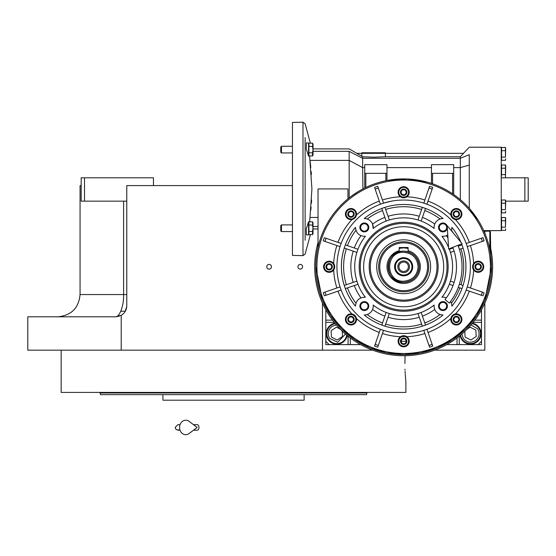<?xml version="1.0" encoding="UTF-8"?>
<svg xmlns="http://www.w3.org/2000/svg" width="556" height="556" viewBox="0 0 556 556"><rect width="100%" height="100%" fill="white"/><g stroke="black" fill="none" stroke-linecap="round" stroke-linejoin="round"><path stroke-width="0.83" d="M120.798 311.242L125.281 311.242M484.832 303.152L484.832 350.162L434.611 350.162M501.234 177.802L501.568 174.619L505.453 174.619L505.453 164.986L501.568 164.986L501.568 174.619M505.46 177.802L528.2 177.802L528.2 201.154L505.682 201.154M524.864 177.802L524.864 201.154M372.701 350.162L27.8 350.162L27.8 316.802L115.648 316.802L119.512 316.107M123.613 201.154L123.613 294.562L80.064 294.562L80.064 185.586L81.176 185.586M292.456 185.586L126.768 185.586L126.768 305.682A11.12 11.12 0 0 1 121.215 315.308L121.215 350.162M322.48 303.152L322.48 350.162M269.104 269.097A2.335 2.335 0 0 0 271.439 266.762A2.335 2.335 0 0 0 269.104 264.427A2.335 2.335 0 0 0 266.769 266.762A2.335 2.335 0 0 0 269.104 269.097M300.24 269.097A2.335 2.335 0 0 0 302.575 266.762A2.335 2.335 0 0 0 300.24 264.427A2.335 2.335 0 0 0 297.905 266.762A2.335 2.335 0 0 0 300.24 269.097M121.201 315.315L115.648 316.802C119.276 317.149 123.891 306.717 123.613 294.562L126.768 294.562M153.456 185.586L153.456 177.802L84.512 177.802L84.512 201.154L126.768 201.154M84.512 201.154L81.176 201.154L81.176 177.802L84.512 177.802M124.954 311.777L126.719 306.752L124.954 311.777M126.754 306.168L126.768 305.682L126.754 306.168M404.9 363.506L405.081 355.708L404.9 363.506C405.963 387.178 405.963 387.178 404.9 363.506M404.997 369.247L405.032 370.206M405.081 371.38L405.192 373.549M405.248 374.424L405.88 381.854L405.88 392.418L61.16 392.418L61.16 350.162M366.96 392.418L366.515 394.642L100.525 394.642L100.08 392.974L110.922 392.974M366.96 392.974L100.08 392.974L100.08 392.418M283.157 400.202L287.612 400.202M346.666 394.642L304.132 394.642L304.132 400.202L162.908 400.202L162.908 394.642M120.374 392.974L161.24 392.974M310.262 392.974L315.474 392.974M100.525 394.642L101.817 394.642M104.062 394.642L110.922 394.642M287.73 394.642L297.182 394.642L287.73 394.642M169.858 394.642L179.31 394.642L169.858 394.642M233.52 400.202L183.883 400.202M481.496 309.831L481.496 341.266L478.16 344.602L446.725 344.602L481.489 344.609L481.489 341.273M360.587 344.602L329.152 344.602L325.816 341.266L325.816 309.831L325.809 344.609L360.594 344.609M325.816 320.138L332.488 320.138M350.28 344.602L350.28 337.93M457.032 344.602L457.032 337.93M481.496 320.138L474.824 320.138M460.104 335.518A10.564 10.564 0 0 0 481.058 333.6A10.564 10.564 0 0 0 472.412 323.21M334.9 323.21A10.564 10.564 0 0 0 336.818 344.164A10.564 10.564 0 0 0 347.208 335.518M336.352 324.933L332.078 326.337C327.998 329.659 327.157 333.663 329.562 338.34L337.645 342.232L345.484 334.066M335.31 323.703A10.008 10.008 -33.2 0 0 328.443 339.07A10.008 10.008 146.8 0 0 346.715 335.108M340.133 329.048L336.463 327.185L331.091 330.702L331.445 337.11L337.172 340.008L342.552 336.498L342.253 331.133M408.104 247.816A19.46 19.46 0 0 0 406.589 247.524A19.46 19.46 0 0 1 408.104 247.816L406.582 247.524M400.723 247.524A19.46 19.46 0 0 0 399.208 247.816L400.73 247.524M461.827 334.066L463.231 338.34C466.553 342.42 470.557 343.26 475.234 340.856C479.314 337.534 480.155 333.537 477.75 328.853L470.96 324.933M460.597 335.108A10.008 10.008 -33.2 0 0 462.112 339.07A10.008 10.008 146.8 0 0 475.964 341.975A10.008 10.008 146.8 0 0 478.869 328.123A10.008 10.008 -33.2 0 0 472.002 323.703M464.802 331.376L465.115 337.11L470.849 340.008L476.221 336.498L475.866 330.083L470.14 327.185L466.964 329.263M418.112 266.762C417.257 257.984 412.434 253.161 403.656 252.306C385.009 251.409 385.009 282.114 403.656 281.218C412.434 280.363 417.257 275.54 418.112 266.762M388.088 266.762A15.568 15.568 0 0 0 403.656 282.33A15.568 15.568 0 0 0 408.104 251.84A15.568 15.568 0 0 0 403.656 251.194C383.57 250.235 383.57 283.289 403.656 282.33C413.108 281.405 418.3 276.214 419.224 266.762C418.3 257.31 413.108 252.118 403.656 251.194A15.568 15.568 0 0 0 388.088 266.762L388.394 263.704M408.104 248.233L403.656 247.705L399.208 248.233M403.656 257.699A9.063 9.063 0 0 0 394.593 266.762A9.063 9.063 0 0 0 403.656 275.825A9.063 9.063 0 0 0 412.719 266.762A9.063 9.063 0 0 0 403.656 257.699M403.656 275.046A8.284 8.284 0 0 1 395.372 266.762A8.284 8.284 0 0 1 403.656 258.477A8.284 8.284 0 0 1 411.94 266.762A8.284 8.284 0 0 1 403.656 275.046M403.656 272.6A5.838 5.838 0 0 1 397.818 266.762A5.838 5.838 0 0 1 403.656 260.924A5.838 5.838 0 0 1 409.494 266.762A5.838 5.838 0 0 1 403.656 272.6M403.656 271.488A4.726 4.726 0 0 0 408.382 266.762A4.726 4.726 0 0 0 403.656 262.036A4.726 4.726 0 0 0 398.93 266.762A4.726 4.726 0 0 0 403.656 271.488M457.956 245.321A58.38 58.38 0 0 1 449.373 303.062L445.022 299.608A52.82 52.82 0 0 0 452.786 247.357A52.82 52.82 0 0 1 453.029 247.997L449.345 249.262A48.928 48.928 -109 0 1 450.436 252.417L451.736 251.972M447.198 225.653L448.643 248.998L462.092 243.688L447.198 225.653M193.495 424.666L197.165 424.666A2.78 1.821 90 0 1 198.985 427.446A2.78 1.821 90 0 1 197.165 430.226L193.495 430.226M189.158 433.506A7.228 6.206 -90 0 1 182.813 433.798A7.228 6.206 -90 0 1 179.567 427.446A7.228 6.206 -90 0 1 182.813 421.094A7.228 6.206 -90 0 1 189.158 421.385L197.171 427.446L189.158 433.506M408.104 251.84L408.104 250.686A16.68 16.68 0 0 1 403.656 283.442A16.68 16.68 0 0 1 399.208 250.686L399.208 251.84M400.876 193.849A3.204 3.204 0 0 1 400.876 190.666L400.89 190.645A3.204 3.204 0 0 1 403.642 189.054L403.67 189.054A3.204 3.204 0 0 1 406.422 190.645L406.436 190.666A3.204 3.204 0 0 1 406.436 193.849L406.422 193.87A3.204 3.204 0 0 1 403.67 195.462L403.642 195.462A3.204 3.204 0 0 1 400.89 193.87L400.876 190.666M348.195 215.672A3.204 3.204 0 0 1 348.195 212.489L348.209 212.468A3.204 3.204 0 0 1 350.961 210.877L350.989 210.877A3.204 3.204 0 0 1 353.741 212.468L353.755 212.489A3.204 3.204 0 0 1 353.755 215.672L353.741 215.693A3.204 3.204 0 0 1 350.989 217.285L350.961 217.285A3.204 3.204 0 0 1 348.209 215.693L348.195 212.489M326.372 268.353A3.204 3.204 0 0 1 326.372 265.17L326.386 265.149A3.204 3.204 0 0 1 329.138 263.558L329.166 263.558A3.204 3.204 0 0 1 331.918 265.149L331.932 265.17A3.204 3.204 0 0 1 331.932 268.353L331.918 268.374A3.204 3.204 0 0 1 329.166 269.966L329.138 269.966A3.204 3.204 0 0 1 326.386 268.374L326.372 265.17M348.195 321.034A3.204 3.204 0 0 1 348.195 317.851L348.209 317.83A3.204 3.204 0 0 1 350.961 316.239L350.989 316.239A3.204 3.204 0 0 1 353.741 317.83L353.755 317.851A3.204 3.204 0 0 1 353.755 321.034L353.741 321.055A3.204 3.204 0 0 1 350.989 322.647L350.961 322.647A3.204 3.204 0 0 1 348.209 321.055L348.195 317.851M400.876 342.857A3.204 3.204 0 0 1 400.876 339.674L400.89 339.653A3.204 3.204 0 0 1 403.642 338.062L403.67 338.062A3.204 3.204 0 0 1 406.422 339.653L406.436 339.674A3.204 3.204 0 0 1 406.436 342.857L406.422 342.878A3.204 3.204 0 0 1 403.67 344.47L403.642 344.47A3.204 3.204 0 0 1 400.89 342.878L400.876 339.674M453.557 321.034A3.204 3.204 0 0 1 453.557 317.851L453.571 317.83A3.204 3.204 0 0 1 456.323 316.239L456.351 316.239A3.204 3.204 0 0 1 459.103 317.83L459.117 317.851A3.204 3.204 0 0 1 459.117 321.034L459.103 321.055A3.204 3.204 0 0 1 456.351 322.647L456.323 322.647A3.204 3.204 0 0 1 453.571 321.055L453.557 317.851M475.38 268.353A3.204 3.204 0 0 1 475.38 265.17L475.394 265.149A3.204 3.204 0 0 1 478.146 263.558L478.174 263.558A3.204 3.204 0 0 1 480.926 265.149L480.94 265.17A3.204 3.204 0 0 1 480.94 268.353L480.926 268.374A3.204 3.204 0 0 1 478.174 269.966L478.146 269.966A3.204 3.204 0 0 1 475.394 268.374L475.38 265.17M434.139 228.488A48.928 48.928 0 0 0 373.173 228.488A8.896 8.896 0 0 0 364.243 218.55A62.272 62.272 0 0 1 443.069 218.55A8.896 8.896 0 0 0 434.139 228.488L434.083 227.147M451.291 230.601A8.896 8.896 0 0 0 451.868 227.348A62.272 62.272 0 0 1 460.896 242.235M461.577 243.889A62.272 62.272 0 0 1 451.868 306.175A8.896 8.896 0 0 0 450.589 301.484M450.436 252.417L454.113 251.152A52.82 52.82 0 0 1 454.113 282.372L450.436 281.107A48.928 48.928 -71 0 1 449.345 284.262L453.029 285.527A52.82 52.82 0 0 1 446.357 297.849A8.896 8.896 0 0 0 441.93 297.245A48.928 48.928 0 0 0 449.165 248.789M434.076 306.266L434.076 306.078A8.896 8.896 0 0 0 443.069 314.974L442.743 314.967M434.111 306.863L434.083 306.439M442.374 314.953L442.006 314.918M441.971 314.918L441.561 314.863M441.068 314.765L440.164 314.515M355.458 227.863L355.444 227.446C356.139 233.339 359.447 236.286 365.382 236.279L365.021 236.314M355.513 228.544L355.465 227.995M365.382 236.279A48.928 48.928 0 0 0 365.382 297.245C359.447 297.238 356.139 300.184 355.444 306.078L355.451 305.71M453.557 215.672A3.204 3.204 0 0 1 453.557 212.489L453.571 212.468A3.204 3.204 0 0 1 456.323 210.877L456.351 210.877A3.204 3.204 0 0 1 459.103 212.468L459.117 212.489A3.204 3.204 0 0 1 459.117 215.672L459.103 215.693A3.204 3.204 0 0 1 456.351 217.285L456.323 217.285A3.204 3.204 0 0 1 453.571 215.693L453.557 212.489M467.422 243.041L466.178 243.472A66.72 66.72 -109 0 1 467.262 246.621L468.506 246.197M470.418 245.537A70.056 70.056 0 0 1 473.636 263.53L473.42 263.857M473.191 264.267L472.6 266.762A5.56 5.56 0 0 0 478.16 272.322A5.56 5.56 0 0 0 483.72 266.762A5.56 5.56 0 0 0 478.16 261.202A5.56 5.56 0 0 0 472.6 266.762A5.56 5.56 0 0 0 478.16 272.322A5.56 5.56 0 0 0 483.72 266.762A5.56 5.56 0 0 0 478.16 261.202A5.56 5.56 0 0 0 472.6 266.762M385.398 156.716L385.398 153.338L463.551 153.338L460.312 156.716L385.398 156.716L373.632 157.202L362.595 156.757M361.866 156.278L356.792 153.338L361.866 153.338L361.866 156.278L362.616 156.771L362.616 158.293L460.312 158.293L460.312 199.625M313.028 151.343L349.168 151.343C349.168 148.111 349.168 148.111 349.168 151.343L349.168 160.399L362.616 167.606L362.936 188.922M455.941 196.171L453.696 194.558L453.696 164.652L431.456 164.652L431.456 173.354L453.696 173.354M311.61 200.035L311.409 203.239M311.103 207.089L310.804 210.272M463.468 153.338L469.264 147.222L501.234 147.222L501.234 230.622L484.832 230.622L484.832 233.179M483.657 230.462L484.276 230.622M470.133 209.334L477.354 218.953M478.285 220.412L469.264 208.34L469.264 154.693C469.264 144.817 469.264 144.817 469.264 154.693L460.312 158.293L460.312 156.716M480.05 223.394L478.695 221.079M505.453 230.372L505.682 228.766L505.453 230.372L501.568 230.372L501.568 227.161L505.453 227.161L505.453 217.528L501.568 217.528L501.568 227.161M505.453 212.858L505.682 211.252L505.453 212.858L501.568 212.858L501.568 209.647L505.453 209.647L505.453 200.014L501.568 200.014L501.568 209.647M505.453 160.316L505.682 158.71L505.453 160.316L501.568 160.316L501.568 157.105L505.453 157.105L505.453 147.472L501.568 147.472L501.568 157.105M362.303 189.255L359.635 190.743M358.453 191.438L355.812 193.085M352.295 195.49L351.739 195.893M461.16 200.348L461.8 200.911M484.846 300.31L491.504 266.762L490.781 255.545M490.767 255.392L490.392 231.734L489.836 231.178L489.836 249.727M467.394 206.311L468.388 207.374M453.696 167.606L460.312 167.606L469.264 165.104M431.456 173.354L431.456 183.431L432.568 183.807A87.848 87.848 0 0 1 452.584 193.801L453.696 194.558M431.456 183.431L427.717 182.271M427.105 182.104L407.11 178.983L386.976 180.512L386.976 164.652L364.736 164.652L364.736 173.354L386.976 173.354M364.625 188.06L365.848 187.469L365.848 173.354M365.452 187.657L365.799 187.49M349.168 197.853L349.168 160.399L309.991 160.399L310.79 167.425M351.614 195.99L358.182 191.598M359.6 190.757L362.582 189.109M318.032 247.121L318.032 188.922L347.945 188.922L347.945 198.84A85.304 82.677 -30.8 0 1 348.522 198.367M505.682 219.133L505.453 227.161M501.568 220.739L505.453 220.739M505.682 201.619L505.453 209.647M501.568 203.225L505.453 203.225M505.682 149.077L505.453 157.105M501.568 150.683L505.453 150.683M501.568 177.83L505.453 177.83L505.453 174.619M501.568 168.197L505.453 168.197M406.436 341.217L406.436 341.217A74.504 74.504 0 0 1 400.876 341.217M315.808 266.762A87.848 87.848 0 0 0 403.656 354.61A87.848 87.848 0 0 0 491.504 266.762A87.848 87.848 0 0 0 403.656 178.914A87.848 87.848 0 0 0 315.808 266.762A87.848 87.848 0 0 0 403.656 354.61A87.848 87.848 0 0 0 491.504 266.762A87.848 87.848 0 0 0 403.656 178.914A87.848 87.848 0 0 0 315.808 266.762L322.41 300.177M322.522 300.448L330.528 315.44M330.618 315.572L341.412 328.756M341.579 328.916L354.665 339.681M354.916 339.848L369.872 347.854M370.06 347.931L386.364 352.893M386.552 352.928L403.434 354.61M403.739 354.61L420.6 352.963M420.836 352.914L437.141 347.98M437.287 347.917L452.285 339.924M452.528 339.758L465.629 329.027M465.81 328.839L476.624 315.683M476.7 315.565L484.735 300.574M311.165 171.463L311.402 174.535M364.736 173.354L364.736 188.004M318.032 217.445L309.991 217.445L311.923 188.922L309.595 156.027M364.736 167.606L362.616 167.606L362.616 158.293L349.168 151.343M505.682 166.591L505.453 177.83M308.58 221.733L306.266 228.877L306.377 234.91L308.58 234.91L308.58 221.733L309.254 221.816M309.991 217.445L309.595 221.816M308.58 156.111L308.58 142.934L306.377 142.934L306.266 148.966L308.58 156.111L309.254 156.027M459.117 314.626A5.56 5.56 0 0 1 461.89 319.165M453.884 314.46A5.56 5.56 0 0 1 455.427 313.959C452.938 314.515 451.409 316.044 450.853 318.532A70.056 70.056 0 0 1 428.037 332.439M470.418 287.987A70.056 70.056 0 0 0 473.636 269.994A5.56 5.56 0 0 1 472.656 267.533L473.636 269.994A5.56 5.56 0 0 0 483.72 266.762M459.117 209.264A5.56 5.56 0 0 1 461.897 214.081A5.56 5.56 0 0 0 456.337 208.521A5.56 5.56 0 0 0 450.777 214.081A5.56 5.56 0 0 0 456.337 219.641A5.56 5.56 0 0 0 461.897 214.081A5.56 5.56 0 0 0 456.337 208.521A5.56 5.56 0 0 0 450.777 214.081A5.56 5.56 0 0 0 456.337 219.641A5.56 5.56 0 0 0 461.897 214.081A5.56 5.56 0 0 1 453.779 219.015M453.661 218.953A5.56 5.56 0 0 1 452.987 218.515M451.632 217.035A5.56 5.56 0 0 1 451.396 216.625M451.354 216.534A5.56 5.56 0 0 1 451.062 215.825L455.427 219.564A70.056 70.056 0 0 1 469.333 242.381M451.055 215.811A5.56 5.56 0 0 1 450.853 214.991L451.055 215.811M400.876 197.074L400.876 197.074A5.56 5.56 0 0 1 400.424 196.782L401.147 197.22M348.195 209.264A5.56 5.56 0 0 1 353.755 209.264M348.195 218.897A5.56 5.56 0 0 1 345.415 214.081A5.56 5.56 0 0 0 350.975 219.641A5.56 5.56 0 0 0 356.535 214.081A5.56 5.56 0 0 0 350.975 208.521A5.56 5.56 0 0 0 345.415 214.081A5.56 5.56 0 0 0 350.975 219.641A5.56 5.56 0 0 0 356.535 214.081A5.56 5.56 0 0 0 350.975 208.521A5.56 5.56 0 0 0 345.415 214.081M353.428 219.064A5.56 5.56 0 0 1 351.885 219.564C354.374 219.008 355.903 217.479 356.459 214.991A70.056 70.056 0 0 1 379.275 201.084M333.676 263.53A5.56 5.56 0 0 1 334.656 265.99L333.676 263.53A70.056 70.056 0 0 1 336.894 245.537M326.372 261.945A5.56 5.56 0 0 1 331.932 261.945M326.372 271.578A5.56 5.56 0 0 1 325.42 270.883M353.929 314.738A5.56 5.56 0 0 1 354.325 315.009M355.68 316.489A5.56 5.56 0 0 1 355.916 316.899M355.958 316.99A5.56 5.56 0 0 1 356.25 317.698L351.885 313.959A5.56 5.56 0 0 1 353.533 314.508M356.257 317.712A5.56 5.56 0 0 1 356.459 318.532L356.257 317.712M353.755 324.259A5.56 5.56 0 0 1 351.253 324.996M406.436 336.45L406.436 336.45A5.56 5.56 0 0 1 406.888 336.741L406.165 336.304L400.424 336.741A5.56 5.56 0 0 0 403.656 346.826A5.56 5.56 0 0 0 409.216 341.266A5.56 5.56 0 0 0 403.656 335.706A5.56 5.56 0 0 0 398.096 341.266A5.56 5.56 0 0 0 403.656 346.826A5.56 5.56 0 0 0 409.216 341.266A5.56 5.56 0 0 0 403.656 335.706A5.56 5.56 0 0 0 398.096 341.266M482.205 237.954L483.004 237.676A84.512 84.512 0 0 1 484.088 240.831L483.296 241.102M483.296 292.421L467.262 286.903A66.72 66.72 -71 0 1 466.178 290.051L482.205 295.577M432.471 345.311L432.742 346.11A84.512 84.512 0 0 1 429.586 347.194L429.315 346.402M377.997 346.402L377.726 347.194A84.512 84.512 0 0 1 374.57 346.11L374.841 345.311M337.978 291.142A70.056 70.056 0 0 0 351.885 313.959A5.56 5.56 0 0 0 345.415 319.443A5.56 5.56 0 0 0 350.975 325.003A5.56 5.56 0 0 0 356.535 319.443A5.56 5.56 0 0 0 350.975 313.883A5.56 5.56 0 0 0 345.415 319.443A5.56 5.56 0 0 0 350.975 325.003A5.56 5.56 0 0 0 356.535 319.443A5.56 5.56 0 0 0 350.975 313.883A5.56 5.56 0 0 0 345.415 319.443M325.107 295.577L341.134 290.051A66.72 66.72 71 0 1 340.05 286.903L324.016 292.421M324.016 241.102L340.05 246.621A66.72 66.72 109 0 1 341.134 243.472L325.107 237.954M374.841 188.213L374.57 187.414A84.512 84.512 0 0 1 377.726 186.329L377.997 187.129M401.161 197.227L406.888 196.782A5.56 5.56 0 0 0 403.656 186.698A5.56 5.56 0 0 0 398.096 192.258A5.56 5.56 0 0 0 403.656 197.818A5.56 5.56 0 0 0 409.216 192.258A5.56 5.56 0 0 0 403.656 186.698A5.56 5.56 0 0 0 398.096 192.258A5.56 5.56 0 0 0 403.656 197.818A5.56 5.56 0 0 0 409.216 192.258M429.315 187.129L429.586 186.329A84.512 84.512 0 0 1 432.742 187.414L432.471 188.213M361.4 153.338L361.956 152.782L385.308 152.782L385.864 153.338M424.221 201.911L423.797 203.155A66.72 66.72 -161 0 1 426.945 204.24L427.376 202.996M467.262 246.621L484.088 240.831A84.512 84.512 0 0 0 483.004 237.676L466.178 243.472M468.506 287.327L467.262 286.903M466.178 290.051L467.422 290.482M427.376 330.528L426.945 329.284A66.72 66.72 -19 0 1 423.797 330.368L429.586 347.194A84.512 84.512 0 0 0 432.742 346.11L426.945 329.284M423.797 330.368L424.221 331.619M383.091 331.619L383.515 330.368A66.72 66.72 19 0 1 380.367 329.284L374.57 346.11A84.512 84.512 0 0 0 377.726 347.194L383.515 330.368M380.367 329.284L379.936 330.528M339.89 290.482L341.134 290.051M340.05 286.903L338.806 287.327M338.799 246.197L340.05 246.621M336.894 287.987A70.056 70.056 0 0 1 333.676 269.994L333.892 269.667M334.121 269.257L334.406 268.576M334.448 268.458L334.615 267.777M341.134 243.472L339.89 243.041M379.936 202.996L380.367 204.24A66.72 66.72 161 0 1 383.515 203.155L377.726 186.329A84.512 84.512 0 0 0 374.57 187.414L380.367 204.24M391.056 201.244L383.515 203.155L383.091 201.911M426.945 204.24L432.742 187.414A84.512 84.512 0 0 0 429.586 186.329L423.797 203.155M292.456 255.412L292.456 122.431L302.985 122.202L302.985 255.642L292.456 255.412M470.376 266.762A66.72 66.72 0 0 0 403.656 200.042A66.72 66.72 0 0 0 336.936 266.762A66.72 66.72 0 0 0 403.656 333.482A66.72 66.72 0 0 0 470.376 266.762M483.004 295.848A84.512 84.512 0 0 0 484.088 292.692A84.512 84.512 0 0 1 483.004 295.848M461.897 319.443A5.56 5.56 0 0 0 456.337 313.883A5.56 5.56 0 0 0 450.777 319.443A5.56 5.56 0 0 0 456.337 325.003A5.56 5.56 0 0 0 461.897 319.443A5.56 5.56 0 0 0 456.337 313.883A5.56 5.56 0 0 0 450.777 319.443A5.56 5.56 0 0 0 456.337 325.003A5.56 5.56 0 0 0 461.897 319.443M323.224 292.692A84.512 84.512 0 0 0 324.308 295.848A84.512 84.512 0 0 1 323.224 292.692M323.592 266.762A5.56 5.56 0 0 0 329.152 272.322A5.56 5.56 0 0 0 334.712 266.762A5.56 5.56 0 0 0 329.152 261.202A5.56 5.56 0 0 0 323.592 266.762A5.56 5.56 0 0 0 329.152 272.322A5.56 5.56 0 0 0 334.712 266.762A5.56 5.56 0 0 0 329.152 261.202A5.56 5.56 0 0 0 323.592 266.762L323.592 266.755M324.308 237.676A84.512 84.512 0 0 0 323.224 240.831A84.512 84.512 0 0 1 324.308 237.676M355.444 306.175C346.228 294.652 341.544 281.517 341.384 266.762C341.53 252.007 346.214 238.865 355.444 227.348L355.444 227.348M434.139 305.035A8.896 8.896 0 0 0 434.076 306.078L434.139 305.035A48.928 48.928 0 0 1 373.173 305.035L373.229 306.377M443.069 314.974A62.272 62.272 0 0 1 364.243 314.974A8.896 8.896 0 0 0 373.173 305.035M448.539 247.288A48.928 48.928 0 0 0 441.93 236.279A8.896 8.896 0 0 0 447.775 234.931M359.892 227.446A4.448 4.448 0 0 1 364.34 222.998A4.448 4.448 0 0 1 368.788 227.446A4.448 4.448 0 0 1 364.34 231.894A4.448 4.448 0 0 1 359.892 227.446M447.358 228.189A4.448 4.448 0 0 1 442.597 231.88A4.448 4.448 0 0 1 442.326 223.046A4.448 4.448 0 0 1 447.232 226.174M438.524 306.078A4.448 4.448 0 0 1 442.972 301.63A4.448 4.448 0 0 1 447.42 306.078A4.448 4.448 0 0 1 442.972 310.526A4.448 4.448 0 0 1 438.524 306.078M359.892 306.078A4.448 4.448 0 0 1 364.34 301.63A4.448 4.448 0 0 1 368.788 306.078A4.448 4.448 0 0 1 364.34 310.526A4.448 4.448 0 0 1 359.892 306.078M308.914 231.449L312.528 231.449L312.528 234.66L313.028 233.576L313.028 228.238L312.687 234.465L308.914 234.66L308.914 221.816L312.528 221.816L313 228.238L312.528 225.027L308.914 225.027M312.687 155.84L308.914 156.027L308.914 143.184L312.528 143.184L313 149.606L312.528 146.395L308.914 146.395M318.032 242.631A88.96 88.96 0 0 0 403.656 355.722A88.96 88.96 0 0 0 490.392 246.996M485.186 231.178A88.96 88.96 0 0 0 484.943 230.622M453.557 213.99L453.557 214.915M453.571 212.468L456.323 210.877L459.103 212.468M459.117 212.489L459.117 214.081L457.727 216.486L454.947 216.486L453.557 214.081L454.947 211.669L454.224 212.093M454.947 211.669L457.727 211.669L457.004 211.252M459.117 214.171L459.117 215.672M457.727 211.669L459.117 214.081L459.117 213.24M459.103 215.693L456.351 217.285L453.571 215.693M457.727 216.486L458.457 216.069M454.947 216.486L455.677 216.91M363.958 297.189L364.375 297.182M365.007 297.203L365.382 297.245M355.465 305.494L355.506 305.035M355.576 251.972L356.876 252.417A48.928 48.928 109 0 1 357.967 249.262L345.339 244.918A62.272 62.272 -71 0 0 345.012 245.821M344.935 246.023A62.272 62.272 -71 0 0 344.254 248.073A62.272 62.272 0 0 0 344.254 285.45A62.272 62.272 -109 0 0 345.339 288.606A62.272 62.272 0 0 0 353.31 303.409A62.272 62.272 0 0 1 345.339 288.606L357.967 284.262A48.928 48.928 71 0 1 356.876 281.107L344.254 285.45A62.272 62.272 0 0 1 344.254 248.073L356.876 252.417A48.928 48.928 0 0 0 356.876 281.107L355.576 281.551M366.237 314.765L365.778 314.856M365.306 314.918L364.931 314.953M373.208 306.808L373.097 307.649M388.866 314.842L389.311 313.542A48.928 48.928 19 0 1 386.156 312.451L381.812 325.079M421.601 313.758L421.156 312.451A48.928 48.928 -19 0 1 418.001 313.542L422.345 326.163A62.272 62.272 0 0 1 384.967 326.163L389.311 313.542M451.854 305.612L451.868 306.175M451.722 304.466L451.854 305.571M441.93 297.245L443.431 297.196M451.868 227.348L451.854 227.918M451.854 227.953L451.785 228.648M451.785 228.676L451.389 230.33A60.048 60.048 0 0 1 453.522 233.305M443.431 236.328L442.861 236.342M442.833 236.342L441.93 236.279M360.642 227.446A3.697 3.697 0 0 1 364.34 223.748A3.697 3.697 0 0 1 368.037 227.446A3.697 3.697 0 0 1 364.34 231.143A3.697 3.697 0 0 1 360.642 227.446M439.275 227.446A3.697 3.697 0 0 1 442.972 223.748A3.697 3.697 0 0 1 446.67 227.446A3.697 3.697 0 0 1 442.972 231.143A3.697 3.697 0 0 1 439.275 227.446M439.275 306.078A3.697 3.697 0 0 1 442.972 302.381A3.697 3.697 0 0 1 446.67 306.078A3.697 3.697 0 0 1 442.972 309.775A3.697 3.697 0 0 1 439.275 306.078M360.642 306.078A3.697 3.697 0 0 1 364.34 302.381A3.697 3.697 0 0 1 368.037 306.078A3.697 3.697 0 0 1 364.34 309.775A3.697 3.697 0 0 1 360.642 306.078M448.136 266.762A44.48 44.48 0 0 0 403.656 222.282A44.48 44.48 0 0 0 359.176 266.762A44.48 44.48 0 0 0 403.656 311.242A44.48 44.48 0 0 0 448.136 266.762M441.075 218.758L441.533 218.668M442.006 218.605L442.381 218.571M434.104 226.716L434.215 225.875M381.812 208.444L386.156 221.073A48.928 48.928 161 0 1 389.311 219.981L384.967 207.36A62.272 62.272 0 0 1 422.345 207.36L418.001 219.981A48.928 48.928 -161 0 1 421.156 221.073L421.58 219.828M384.891 217.389A52.82 52.82 0 0 0 372.569 224.061L373.173 228.488M364.938 218.571L365.306 218.605M365.341 218.605L365.751 218.661M366.244 218.758L367.148 219.008M475.38 266.671L475.38 267.603M475.394 265.149L478.146 263.558L480.926 265.149M480.94 265.17L480.94 266.762L479.55 269.167L476.77 269.167L475.38 266.762L476.77 264.357L476.047 264.774M476.77 264.357L479.55 264.357L478.827 263.933M480.94 266.852L480.94 268.353M479.55 264.357L480.94 266.762L480.94 265.921M480.926 268.374L478.174 269.966L475.394 268.374M479.55 269.167L480.273 268.75M476.77 269.167L477.493 269.59M453.557 319.352L453.557 320.284M453.571 317.83L456.323 316.239L459.103 317.83M459.117 317.851L459.117 319.443L457.727 321.854L454.947 321.854L453.557 319.443L454.947 317.038L454.224 317.455M454.947 317.038L457.727 317.038L457.004 316.621M459.117 319.533L459.117 321.034M457.727 317.038L459.117 319.443L459.117 318.609M459.103 321.055L456.351 322.647L453.571 321.055M457.727 321.854L458.457 321.431M454.947 321.854L455.677 322.271M400.876 341.175L400.876 342.107M400.89 339.653L403.642 338.062L406.422 339.653M406.436 339.674L406.436 341.266L405.046 343.671L402.266 343.671L400.876 341.266L402.266 338.861L401.543 339.278M402.266 338.861L405.046 338.861L404.323 338.437M406.436 341.356L406.436 342.857M405.046 338.861L406.436 341.266L406.436 340.425M406.422 342.878L403.67 344.47L400.89 342.878M405.046 343.671L405.769 343.254M402.266 343.671L402.989 344.094M348.195 319.352L348.195 320.284M348.209 317.83L350.961 316.239L353.741 317.83M353.755 317.851L353.755 319.443L352.365 321.854L349.585 321.854L348.195 319.443L349.585 317.038L348.855 317.455M349.585 317.038L352.365 317.038L351.635 316.621M353.755 319.533L353.755 321.034M352.365 317.038L353.755 319.443L353.755 318.609M353.741 321.055L350.989 322.647L348.209 321.055M352.365 321.854L353.088 321.431M349.585 321.854L350.308 322.271M326.372 266.671L326.372 267.603M326.386 265.149L329.138 263.558L331.918 265.149M331.932 265.17L331.932 266.762L330.542 269.167L327.762 269.167L326.372 266.762L327.762 264.357L327.039 264.774M327.762 264.357L330.542 264.357L329.819 263.933M331.932 266.852L331.932 268.353M330.542 264.357L331.932 266.762L331.932 265.921M331.918 268.374L329.166 269.966L326.386 268.374M330.542 269.167L331.265 268.75M327.762 269.167L328.485 269.59M348.195 213.99L348.195 214.915M348.209 212.468L350.961 210.877L353.741 212.468M353.755 212.489L353.755 214.081L352.365 216.486L349.585 216.486L348.195 214.081L349.585 211.669L348.855 212.093M349.585 211.669L352.365 211.669L351.635 211.252M353.755 214.171L353.755 215.672M352.365 211.669L353.755 214.081L353.755 213.24M353.741 215.693L350.989 217.285L348.209 215.693M352.365 216.486L353.088 216.069M349.585 216.486L350.308 216.91M400.876 192.167L400.876 193.099M400.89 190.645L403.642 189.054L406.422 190.645M406.436 190.666L406.436 192.258L405.046 194.663L402.266 194.663L400.876 192.258L402.266 189.853L401.543 190.27M402.266 189.853L405.046 189.853L404.323 189.429M406.436 192.348L406.436 193.849M405.046 189.853L406.436 192.258L406.436 191.417M406.422 193.87L403.67 195.462L400.89 193.87M405.046 194.663L405.769 194.246M402.266 194.663L402.989 195.086M312.528 231.449L313 228.238M308.914 152.817L312.528 152.817L313 149.606M313.028 154.943L313.028 149.606L313.028 154.943L312.528 156.027L312.528 152.817M312.687 146.77L312.986 148.89M356.66 284.707L357.967 284.262M357.967 249.262L356.723 248.838M355.103 227.772A62.272 62.272 0 0 0 349.509 236.008A62.272 62.272 0 0 1 355.103 227.772M349.279 236.411A62.272 62.272 0 0 0 345.339 244.918A62.272 62.272 0 0 1 349.279 236.411M425.5 325.079L421.156 312.451M418.001 313.542L418.446 314.842M386.156 312.451L385.732 313.695M449.345 284.262L450.589 284.686M458.29 287.341L461.973 288.606M463.058 285.45L459.374 284.185M451.736 281.551L450.436 281.107M459.374 249.338L463.058 248.073M461.973 244.918L458.29 246.183M450.652 248.817L449.345 249.262M447.024 266.762A43.368 43.368 0 0 0 403.656 223.394A43.368 43.368 0 0 0 360.288 266.762A43.368 43.368 0 0 0 403.656 310.13A43.368 43.368 0 0 0 447.024 266.762M421.156 221.073L425.5 208.444M418.446 218.682L418.001 219.981M389.311 219.981L388.866 218.682M385.711 219.766L386.156 221.073M313.028 228.238L313.028 222.9L313.028 228.238M292.456 152.942L281.461 152.942L281.461 146.27L292.456 146.27M292.456 231.574L281.461 231.574L281.461 224.902L292.456 224.902M313.028 149.606L313.028 144.268L313.028 149.606M313.028 148.89L313.028 144.268L313.028 148.89L349.168 148.89L356.855 153.338M443.688 266.762A40.032 40.032 0 0 1 403.656 306.794A40.032 40.032 0 0 1 363.624 266.762A40.032 40.032 0 0 1 403.656 226.73A40.032 40.032 0 0 1 443.688 266.762M281.461 152.942L280.78 152.261L280.78 146.951L281.461 146.27M281.461 231.574L280.78 230.893L280.78 225.583L281.461 224.902M391.229 201.209L393.377 200.841M396.657 200.41L398.131 200.271M437.016 266.762A33.36 33.36 0 0 0 403.656 233.402A33.36 33.36 0 0 0 370.296 266.762A33.36 33.36 0 0 0 403.656 300.122A33.36 33.36 0 0 0 437.016 266.762M376.711 266.762A26.945 26.945 0 0 1 403.656 239.817A26.945 26.945 0 0 1 430.601 266.762A26.945 26.945 0 0 1 403.656 293.707A26.945 26.945 0 0 1 376.711 266.762M428.676 266.762A25.02 25.02 0 0 0 403.656 241.742A25.02 25.02 0 0 0 378.636 266.762A25.02 25.02 0 0 0 403.656 291.782A25.02 25.02 0 0 0 428.676 266.762A25.02 25.02 0 0 0 403.656 241.742A25.02 25.02 0 0 0 378.636 266.762A25.02 25.02 0 0 0 403.656 291.782A25.02 25.02 0 0 0 428.676 266.762M408.104 250.686L408.104 247.524L399.208 247.524L399.208 250.686M473.1 322.362L481.496 322.362M459.256 344.602L459.256 336.206M348.056 336.206L348.056 344.602M325.816 322.362L334.212 322.362M408.104 248.386L403.656 247.858L399.208 248.386M460.952 284.728A60.048 60.048 0 0 0 460.952 248.796M361.866 153.338L385.398 153.338M452.584 173.354L452.584 193.801M432.568 183.807L432.568 173.354M386.976 167.606L431.456 167.606M385.864 173.354L385.864 180.735M490.392 266.762A86.736 86.736 0 0 0 403.656 180.026A86.736 86.736 0 0 0 316.92 266.762A86.736 86.736 0 0 0 403.656 353.498A86.736 86.736 0 0 0 490.392 266.762M305.133 240.289L305.133 137.561M313.028 226.5L318.032 226.5M469.333 291.142A70.056 70.056 0 0 1 455.427 313.959M424.881 333.524A70.056 70.056 0 0 1 406.888 336.741M400.424 336.741A70.056 70.056 0 0 1 382.431 333.524M379.275 332.439A70.056 70.056 0 0 1 356.459 318.532M337.978 242.381A70.056 70.056 0 0 1 351.885 219.564M382.431 200A70.056 70.056 0 0 1 400.424 196.782M406.888 196.782A70.056 70.056 0 0 1 424.881 200M428.037 201.084A70.056 70.056 0 0 1 450.853 214.991M484.088 240.831A84.512 84.512 0 0 0 483.004 237.676M429.586 347.194A84.512 84.512 0 0 0 432.742 346.11M374.57 346.11A84.512 84.512 0 0 0 377.726 347.194M377.726 186.329A84.512 84.512 0 0 0 374.57 187.414M432.742 187.414A84.512 84.512 0 0 0 429.586 186.329M451.444 214.081A4.893 4.893 0 0 0 456.337 218.974A4.893 4.893 0 0 0 461.23 214.081A4.893 4.893 0 0 0 456.337 209.188A4.893 4.893 0 0 0 451.444 214.081M481.267 238.274A82.677 82.677 -109 0 1 482.351 241.429M483.053 266.762A4.893 4.893 0 0 0 478.16 261.869A4.893 4.893 0 0 0 473.267 266.762A4.893 4.893 0 0 0 478.16 271.655A4.893 4.893 0 0 0 483.053 266.762M482.351 292.095A82.677 82.677 -71 0 1 481.267 295.25M461.23 319.443A4.893 4.893 0 0 0 456.337 314.55A4.893 4.893 0 0 0 451.444 319.443A4.893 4.893 0 0 0 456.337 324.336A4.893 4.893 0 0 0 461.23 319.443M432.144 344.373A82.677 82.677 -19 0 1 428.989 345.457M408.549 341.266A4.893 4.893 0 0 0 403.656 336.373A4.893 4.893 0 0 0 398.763 341.266A4.893 4.893 0 0 0 403.656 346.159A4.893 4.893 0 0 0 408.549 341.266M378.323 345.457A82.677 82.677 19 0 1 375.168 344.373M355.868 319.443A4.893 4.893 0 0 0 350.975 314.55A4.893 4.893 0 0 0 346.082 319.443A4.893 4.893 0 0 0 350.975 324.336A4.893 4.893 0 0 0 355.868 319.443M326.045 295.25A82.677 82.677 71 0 1 324.961 292.095M324.259 266.762A4.893 4.893 0 0 0 329.152 271.655A4.893 4.893 0 0 0 334.045 266.762A4.893 4.893 0 0 0 329.152 261.869A4.893 4.893 0 0 0 324.259 266.762M324.961 241.429A82.677 82.677 109 0 1 326.045 238.274M346.082 214.081A4.893 4.893 0 0 0 350.975 218.974A4.893 4.893 0 0 0 355.868 214.081A4.893 4.893 0 0 0 350.975 209.188A4.893 4.893 0 0 0 346.082 214.081M375.168 189.151A82.677 82.677 161 0 1 378.323 188.067M398.763 192.258A4.893 4.893 0 0 0 403.656 197.151A4.893 4.893 0 0 0 408.549 192.258A4.893 4.893 0 0 0 403.656 187.365A4.893 4.893 0 0 0 398.763 192.258M428.989 188.067A82.677 82.677 -161 0 1 432.144 189.151M356.876 281.107A48.928 48.928 0 0 1 356.876 252.417M384.967 326.163A62.272 62.272 0 0 0 422.345 326.163M422.345 207.36A62.272 62.272 0 0 0 384.967 207.36M347.444 287.883A60.048 60.048 0 0 0 355.923 303.194M360.955 297.849A52.82 52.82 0 0 1 354.283 285.527M346.36 248.796A60.048 60.048 0 0 0 346.36 284.728M355.923 230.33A60.048 60.048 0 0 0 347.444 245.641M354.283 247.997A52.82 52.82 0 0 1 360.955 235.674M353.199 282.372A52.82 52.82 0 0 1 353.199 251.152M434.743 309.463A52.82 52.82 0 0 1 422.421 316.135M424.777 322.973A60.048 60.048 0 0 0 440.088 314.494M385.69 324.058A60.048 60.048 0 0 0 421.622 324.058M367.224 314.494A60.048 60.048 0 0 0 382.535 322.973M384.891 316.135A52.82 52.82 0 0 1 372.569 309.463M419.266 317.226A52.82 52.82 0 0 1 388.046 317.226M451.389 303.194A60.048 60.048 0 0 0 459.868 287.883M446.357 235.674A52.82 52.82 0 0 1 447.969 238.01M459.868 245.641A60.048 60.048 0 0 0 459.506 244.703M440.088 219.029A60.048 60.048 0 0 0 424.777 210.55M422.421 217.389A52.82 52.82 0 0 1 434.743 224.061M388.046 216.305A52.82 52.82 0 0 1 419.266 216.305M382.535 210.55A60.048 60.048 0 0 0 367.224 219.029M421.622 209.466A60.048 60.048 0 0 0 385.69 209.466M369.184 266.762A34.472 34.472 0 0 1 403.656 232.29A34.472 34.472 0 0 1 438.128 266.762A34.472 34.472 0 0 1 403.656 301.234A34.472 34.472 0 0 1 369.184 266.762M427.564 266.762A23.908 23.908 0 0 0 403.656 242.854A23.908 23.908 0 0 0 379.748 266.762A23.908 23.908 0 0 0 403.656 290.67A23.908 23.908 0 0 0 427.564 266.762M80.064 294.562C78.771 307.989 71.418 315.405 57.998 316.802L57.824 316.802M125.864 310.067L126.129 309.4M177.92 424.666L180.047 424.666L177.92 424.666L175.14 427.446L176.148 429.586L180.047 430.226L177.92 430.226M505.682 218.39L505.453 217.528M505.682 200.876L505.453 200.014M505.682 148.334L505.453 147.472M505.682 165.848L505.453 164.986M483.727 230.622L484.832 230.622M310.38 234.66L305.133 254.002L302.985 255.642M310.38 143.184L305.133 123.842L302.985 122.202M313.028 228.954L318.032 228.954M484.832 231.178L489.836 231.178M313.028 222.9L312.528 221.816M313.028 144.268L312.528 143.184L313.028 144.268"/></g></svg>
